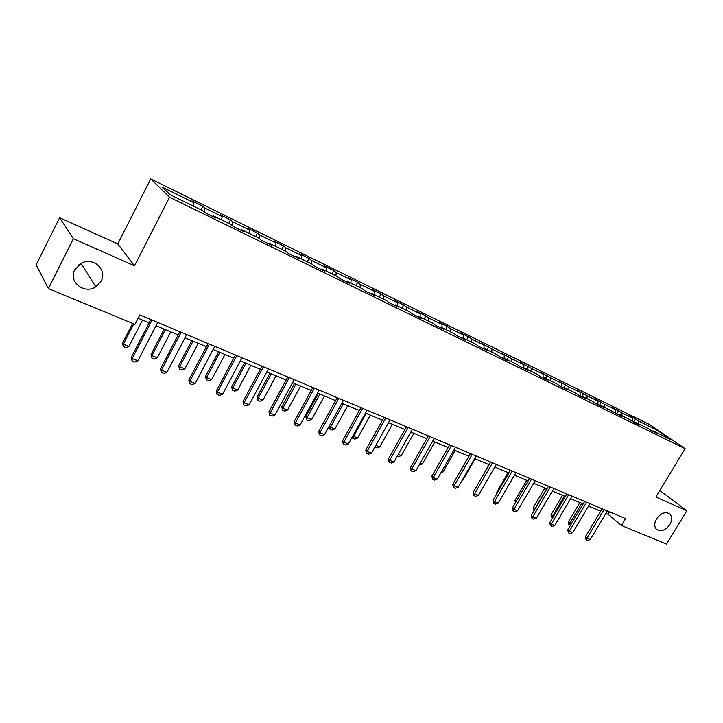 <?xml version="1.0" encoding="UTF-8"?>
<svg xmlns="http://www.w3.org/2000/svg" width="723" height="723" viewBox="0 0 723 723"><rect width="100%" height="100%" fill="white"/><g stroke="black" fill="none" stroke-linecap="round" stroke-linejoin="round"><path stroke-width="1.08" d="M82.359 262.738L78.979 264.672M101.184 281.021L95.825 286.805C84.383 294.722 68.016 281.717 74.749 269.706L81.835 262.964C93.692 256.945 107.474 270.059 101.184 281.021M669.869 524.555C665.386 530.501 660.921 532.083 656.475 529.326C654.152 526.678 654.17 523.19 656.538 518.852C660.939 512.978 665.368 511.342 669.805 513.926C672.273 516.574 672.3 520.117 669.869 524.555M59.602 217.686L73.357 238.717L134.487 265.829L117.777 243.922L59.602 217.686L36.15 264.916L48.414 288.604L134.966 324.374L139.828 314.93L625.603 518.59L621.464 525.467L666.498 544.076L686.85 510.754L659.837 490.456M117.777 243.922L150.709 178.924L650.058 424.79L685.124 448.649L169.516 197.234L150.709 178.924M656.665 429.932L638.734 421.129L635.39 418.834L628.965 415.68L632.3 417.966L621.888 412.851L612.001 407.338L615.3 409.616L604.636 404.383L594.622 398.798L597.894 401.075L586.968 395.707L576.827 390.049L580.063 392.318L568.874 386.823L558.608 381.093L561.798 383.344L550.33 377.713L539.927 371.911L543.072 374.153L531.324 368.387L520.786 362.503L523.886 364.735L511.839 358.816L501.166 352.86L504.211 355.074L491.857 349.001L481.03 342.964L484.03 345.16L471.351 338.933L468.387 336.755L460.379 332.815L463.326 334.993L450.312 328.604L447.41 326.444L439.186 322.404L442.069 324.555L428.712 317.993L425.874 315.861L417.433 311.712L420.244 313.845L406.525 307.103L403.75 304.989L395.092 300.732L397.831 302.838L383.732 295.915L381.039 293.818L372.137 289.444L374.803 291.523L360.316 284.41L357.695 282.35L348.54 277.849L351.134 279.9L336.231 272.589L333.692 270.556L324.284 265.928L326.787 267.953L311.459 260.425L309.019 258.427L299.34 253.665L301.744 255.653L285.983 247.908L283.633 245.947L273.674 241.048L275.978 243L259.747 235.029L257.496 233.104L247.248 228.061L249.453 229.977L232.734 221.762L230.601 219.882L220.036 214.695L222.124 216.557L204.907 208.097L202.883 206.263L192.002 200.913L193.972 202.729L162.304 187.185L170.149 194.749L202.422 210.529L204.51 212.454L215.689 217.921L213.547 215.978L231.089 224.555L233.303 226.525L244.139 231.821L241.88 229.833L258.888 238.147L261.22 240.172L271.74 245.305L269.363 243.271L285.865 251.342L288.305 253.402L298.509 258.391L296.032 256.313L312.056 264.148L314.595 266.245L324.5 271.089L321.925 268.974L337.478 276.584L340.117 278.716L349.742 283.416L347.067 281.274L362.187 288.667L364.916 290.836L374.261 295.4L371.505 293.231L386.199 300.416L389.01 302.603L398.093 307.049L395.255 304.844L409.552 311.83L412.435 314.053L421.274 318.364L418.355 316.141L432.264 322.937L435.219 325.178L443.814 329.381L440.831 327.13L454.36 333.746L457.379 336.014L465.748 340.099L462.702 337.831L475.87 344.275L478.96 346.552L487.103 350.538L483.994 348.242L496.818 354.514L499.964 356.819L507.898 360.696L504.726 358.382L517.225 364.491L520.424 366.814L528.152 370.592L524.934 368.269L537.108 374.225L540.352 376.556L547.889 380.235L544.618 377.894L556.493 383.696L559.783 386.046L567.13 389.634L563.813 387.284L575.391 392.941L578.725 395.3L585.892 398.798L582.53 396.439L593.818 401.961L597.198 404.329L604.184 407.745L600.795 405.368L622.042 416.466L618.608 414.08L629.362 419.34L632.815 421.726L639.466 424.979L636.005 422.584L646.498 427.727L656.475 433.294L652.986 430.89L671.034 439.72L656.665 429.932L655.336 432.047M212.887 216.548L213.547 215.978M204.907 208.097L204.211 212.182M222.124 216.557L221.59 219.909M241.211 230.393L241.88 229.833M232.734 221.762L232.155 225.504M249.453 229.977L248.974 233.294M268.676 243.814L269.363 243.271M259.747 235.029L259.268 238.473M275.978 243L275.553 246.299M295.336 256.837L296.032 256.313M285.983 247.908L285.567 251.197M301.744 255.653L301.364 258.924M321.22 269.48L321.925 268.974M311.459 260.425L311.098 263.687M326.787 267.953L326.453 271.197M346.362 281.762L347.067 281.274M336.231 272.589L335.915 275.825M351.134 279.9L350.836 283.118M370.791 293.701L371.505 293.231M360.316 284.41L360.036 287.618M374.803 291.523L374.55 294.722M394.532 305.305L395.255 304.844M383.732 295.915L383.497 299.096M397.831 302.838L397.623 306.001M417.632 316.593L418.355 316.141M406.525 307.103L406.335 310.257M420.244 313.845L420.072 316.981M440.099 327.564L440.831 327.13M428.712 317.993L428.549 321.129M442.069 324.555L441.934 327.673M461.961 338.247L462.702 337.831M450.312 328.604L450.185 331.712M463.326 334.993L463.217 338.084M483.253 348.649L483.994 348.242M471.351 338.933L471.26 342.015M484.03 345.16L483.958 348.26M503.985 358.78L504.726 358.382M491.857 349.001L491.794 352.056M504.211 355.074L504.166 358.68M524.184 368.649L524.934 368.269M511.839 358.816L511.812 361.852M523.886 364.735L523.877 368.504M543.868 378.265L544.618 377.894M531.324 368.387L531.324 371.396M543.072 374.153L543.1 377.894M563.063 387.645L563.813 387.284M550.33 377.713L550.357 380.705M561.798 383.344L561.852 387.058M581.78 396.791L582.53 396.439M568.874 386.823L568.929 389.778M580.063 392.318L580.144 395.996M600.036 405.711L600.795 405.368M586.968 395.707L587.049 398.644M597.894 401.075L598.002 404.717M617.849 414.415L618.608 414.08M604.636 404.383L604.735 407.293M615.3 409.616L615.445 413.24M635.246 422.91L636.005 422.584M621.888 412.851L622.006 415.743M632.3 417.966L632.471 421.491M652.218 431.206L652.986 430.89M638.734 421.129L638.879 423.994M73.357 238.717L48.414 288.604M134.487 265.829L169.516 197.234M685.124 448.649L655.869 497.017L686.85 510.754M605.928 513.402L608.016 514.27L621.464 525.467M138.12 318.237L149.137 322.838M156.041 325.721L178.192 334.957M184.989 337.795L206.38 346.715M213.077 349.507L233.746 358.129M240.343 360.885L260.316 369.218M266.814 371.929L286.136 379.991M292.535 382.657L311.224 390.456M317.533 393.086L335.626 400.632M341.843 403.226L359.358 410.537M365.486 413.095L382.449 420.171M388.486 422.693L404.925 429.543M410.881 432.029L426.814 438.68M432.688 441.129L448.133 447.573M453.936 449.986L468.911 456.24M474.631 458.626L489.164 464.69M494.812 467.04L508.911 472.923M514.478 475.246L528.17 480.958M533.673 483.253L546.959 488.802M552.39 491.071L565.296 496.448M570.664 498.689L583.199 503.922M588.504 506.127L600.686 511.215M193.972 202.729L193.384 206.109M609.471 511.83L608.016 514.27M635.39 418.834L633.475 422.051M618.572 410.565L616.647 413.827M601.355 402.105L599.412 405.404M583.723 393.439L581.762 396.782M565.666 384.564L564.021 387.383M547.166 375.472L545.513 378.328M528.206 366.154L526.543 369.055M508.766 356.602L507.085 359.539M488.838 346.805L487.139 349.787M468.387 336.755L466.687 339.774M447.41 326.444L445.693 329.507M425.874 315.861L424.139 318.97M403.75 304.989L402.006 308.143M381.039 293.818L379.277 297.026M357.695 282.35L355.924 285.603M333.692 270.556L331.911 273.863M309.019 258.427L307.221 261.789M283.633 245.947L281.816 249.363M257.496 233.104L255.671 236.575M230.601 219.882L228.757 223.416M202.883 206.263L201.03 209.851M607.392 510.962L590.266 539.548L587.718 540.415L586.046 539.756L586.922 538.228L585.359 536.846L602.151 508.766M590.266 539.548L586.922 538.228L604.076 509.57M586.046 539.756L585.359 536.846M570.528 525.232L568.847 524.437L568.432 521.825L571.414 523.741M579.891 502.539L568.432 521.825M581.717 503.298L569.091 524.663M589.977 503.66L572.724 532.616L570.158 533.493L568.45 532.824L569.308 531.269L567.763 529.878L584.681 501.437M572.724 532.616L569.308 531.269L586.588 502.232M568.45 532.824L567.763 529.878M572.155 496.186L554.767 525.522L552.182 526.416L550.429 525.729L551.269 524.139L549.742 522.747L566.787 493.936M554.767 525.522L551.269 524.139L568.676 494.731M550.429 525.729L549.742 522.747M552.526 518.048L551.45 517.496L551.034 514.839L553.42 516.538M562.575 495.309L551.034 514.839M564.392 496.068L551.694 517.713M534.089 510.682L533.231 507.7L534.993 509.146M544.853 487.926L533.231 507.7M546.651 488.676L533.899 510.601M553.89 488.531L536.376 518.255L533.764 519.159L531.974 518.454L532.788 516.837L531.288 515.445L548.459 486.254M536.376 518.255L532.788 516.837L550.33 487.031M531.974 518.454L531.288 515.445M535.174 480.687L517.532 510.809L514.903 511.73L513.068 511.007L513.854 509.363L512.372 507.971L529.679 478.373M517.532 510.809L513.854 509.363L531.522 479.15M513.068 511.007L512.372 507.971M515.996 472.643L498.219 503.181L495.571 504.121L493.692 503.38L494.451 501.69L492.996 500.298L510.429 470.302M498.219 503.181L494.451 501.69L512.255 471.071M493.692 503.38L492.996 500.298M526.715 480.352L515.002 500.388L516.177 501.473M515.391 502.81L515.002 500.388M508.142 472.607L496.349 492.905L496.963 493.484M496.547 494.189L496.349 492.905M489.11 464.663L477.27 485.269M462.322 480.036L462.819 480.235L475.128 458.834M462.819 480.235L462.051 480.515M441.536 471.703L442.819 472.218L455.219 450.528M442.819 472.218L440.822 472.95M420.199 463.154L422.322 464.003L434.803 442.015M422.322 464.003L419.259 464.808M398.292 454.378L401.292 455.58L413.872 433.276M401.292 455.58L398.635 456.565L397.352 456.05M375.806 445.368L379.729 446.931L392.399 424.32M379.729 446.931L377.045 447.944L374.876 447.031M352.842 435.861L357.596 438.066L370.357 415.129M357.596 438.066L354.894 439.096L352.734 438.237L352.336 436.764M366.055 413.33L352.734 438.237M329.327 425.937L330.447 427.185L334.885 428.965L347.736 405.684M334.885 428.965L332.155 430.013L329.941 429.128L329.29 426.001M343.308 403.841L330.447 427.185L329.941 429.128M318.454 393.475L305.865 416.484L306.995 417.795L311.55 419.62L324.5 395.996M311.55 419.62L308.811 420.687L306.534 419.774L305.865 416.484M319.955 394.098L306.995 417.795L306.534 419.774M294.496 383.479L281.825 406.841L282.91 408.143L287.591 410.013L300.632 386.037M287.591 410.013L284.826 411.107L282.485 410.167L281.825 406.841M295.969 384.094L282.91 408.143L282.485 410.167M269.878 373.213L257.117 396.927L258.156 398.219L262.973 400.153L276.105 375.806M262.973 400.153L260.181 401.265L257.777 400.298L257.117 396.927M271.306 373.8L258.156 398.219L257.777 400.298M244.573 362.648L231.721 386.742L232.716 388.025L237.659 390.013L250.881 365.287M237.659 390.013L234.848 391.143L232.381 390.158L231.721 386.742M245.956 363.226L232.716 388.025L232.381 390.158M218.545 351.794L205.603 376.258L206.543 377.542L211.631 379.584L224.952 354.46M211.631 379.584L208.802 380.732L206.263 379.72L205.603 376.258M219.882 352.345L206.543 377.542L206.263 379.72M191.767 340.623L178.735 365.486L179.62 366.751L184.862 368.847L198.265 343.335M184.862 368.847L182.006 370.031L179.385 368.983L178.735 365.486M193.05 341.157L179.62 366.751L179.385 368.983M164.202 329.119L151.08 354.387L151.911 355.644L157.298 357.804L170.8 331.875M157.298 357.804L154.424 359.015L151.731 357.939L151.08 354.387M165.431 329.634L151.911 355.644L151.731 357.939M496.34 464.401L478.427 495.354L475.752 496.312L473.818 495.553L474.559 493.827L473.131 492.435L490.691 462.033M478.427 495.354L474.559 493.827L492.499 462.792M473.818 495.553L473.131 492.435M476.177 455.942L458.12 487.338L455.436 488.305L453.448 487.528L454.161 485.775L452.761 484.383L470.456 453.547M458.12 487.338L454.161 485.775L472.236 454.297M453.448 487.528L452.761 484.383M455.481 447.275L437.298 479.105L434.586 480.099L432.553 479.295L433.231 477.505L431.857 476.114L449.688 444.844M437.298 479.105L433.231 477.505L451.441 445.576M432.553 479.295L431.857 476.114M434.252 438.373L415.933 470.664L413.195 471.676L411.107 470.854L411.758 469.019L410.42 467.627L428.377 435.906M415.933 470.664L411.758 469.019L430.104 436.629M411.107 470.854L410.42 467.627M412.462 429.236L393.999 461.997L391.242 463.027L389.101 462.178L389.715 460.307L388.405 458.915L406.507 426.733M393.999 461.997L389.715 460.307L408.206 427.447M389.101 462.178L388.405 458.915M390.077 419.846L371.477 453.095L368.694 454.143L366.498 453.276L367.076 451.36L365.802 449.977L384.04 417.316M371.477 453.095L367.076 451.36L385.702 418.011M366.498 453.276L365.802 449.977M367.085 410.212L348.341 443.958L345.54 445.025L343.28 444.13L343.823 442.169L342.594 440.795L360.958 407.645M348.341 443.958L343.823 442.169L362.594 408.323M343.28 444.13L342.594 440.795M343.452 400.298L324.573 434.568L321.744 435.653L319.421 434.74L319.928 432.734L318.735 431.351L337.243 397.695M324.573 434.568L319.928 432.734L338.834 398.364M319.421 434.74L318.735 431.351M319.159 390.113L300.135 424.907L297.289 426.019L294.903 425.079L295.364 423.018L294.216 421.654L312.851 387.474M300.135 424.907L295.364 423.018L314.406 388.124M294.903 425.079L294.216 421.654M294.171 379.638L275.011 414.984L272.137 416.114L269.679 415.147L270.095 413.041L268.992 411.676L287.772 376.954M275.011 414.984L270.095 413.041L289.281 377.587M269.679 415.147L268.992 411.676M268.459 368.866L249.155 404.763L246.263 405.919L243.732 404.925L244.103 402.765L243.055 401.41L261.97 366.136M249.155 404.763L244.103 402.765L263.434 366.751M243.732 404.925L243.055 401.41M241.997 357.768L222.557 394.252L219.638 395.436L217.036 394.406L217.352 392.2L216.349 390.845L235.409 355.002M222.557 394.252L217.352 392.2L236.819 355.599M217.036 394.406L216.349 390.845M214.749 346.344L195.165 383.434L192.219 384.636L189.543 383.579L189.806 381.31L188.866 379.964L208.061 343.533M195.165 383.434L189.806 381.31L209.417 344.103M189.543 383.579L188.866 379.964M186.679 334.568L166.95 372.282L163.976 373.511L161.22 372.426L161.428 370.095L160.542 368.766L179.882 331.721M166.95 372.282L161.428 370.095L181.184 332.264M161.22 372.426L160.542 368.766M157.741 322.44L137.876 360.795L134.885 362.051L132.038 360.931L132.182 358.545L131.369 357.216L150.836 319.548M137.876 360.795L132.182 358.545L152.074 320.063M132.038 360.931L131.369 357.216M132.661 323.425L122.603 342.964L123.371 344.211L128.929 346.434L142.521 320.072M128.929 346.434L126.028 347.673L123.253 346.561L122.603 342.964M133.827 323.904L123.371 344.211L123.253 346.561M95.825 286.805L81.13 263.588M669.805 513.926L669.29 513.52"/></g></svg>
